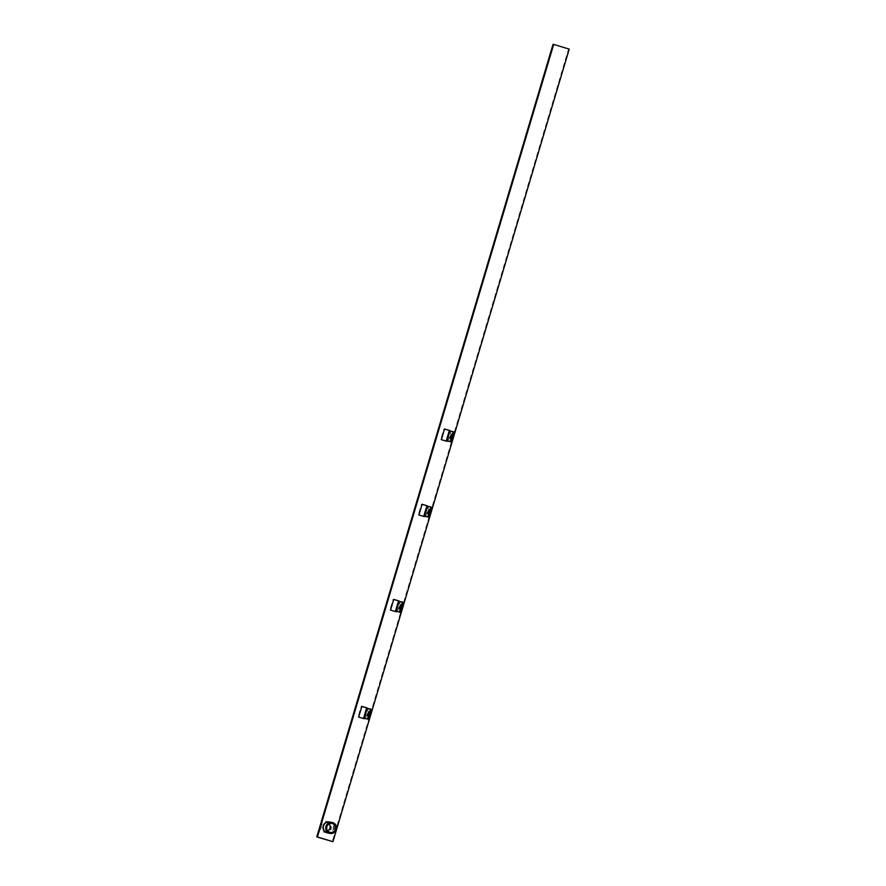 <?xml version="1.0" encoding="UTF-8"?>
<svg xmlns="http://www.w3.org/2000/svg" width="886" height="886" viewBox="0 0 886 886"><rect width="100%" height="100%" fill="white"/><g stroke="black" fill="none" stroke-linecap="round" stroke-linejoin="round"><path stroke-width="0.66" stroke-dasharray="4.43 3.32" d="M451.594 436.72L452.646 434.727L452.447 436.887L451.395 438.88L451.594 436.72M448.172 441.283L451.118 431.371L454.153 431.98M451.118 431.371L449.955 431.017M327.643 832.918A5.56 5.449 101.3 0 0 333.944 829.041A5.56 5.449 101.3 0 0 329.813 822.009M329.094 823.925A4.552 4.463 101.3 0 0 321.396 825.564A4.552 4.463 101.3 0 0 327.709 830.88M322.858 825.763A5.56 5.449 101.3 0 0 327 832.796A5.56 5.449 101.3 0 0 333.302 828.919A5.56 5.449 101.3 0 0 329.171 821.876A5.56 5.449 101.3 0 0 322.858 825.763M320.444 825.276A5.56 5.449 101.3 0 0 324.575 832.308A5.56 5.449 101.3 0 0 330.888 828.432A5.56 5.449 101.3 0 0 326.757 821.4A5.56 5.449 101.3 0 0 320.444 825.276M569.222 49.118L568.579 48.996L332.305 841.567M553.052 44.3L568.579 48.996M446.179 441.117L440.73 439.534L443.919 428.835L444.55 429.023M423.729 516.416L418.281 514.832L421.47 504.134L422.101 504.322M395.377 611.528L389.929 609.945L393.118 599.246L393.749 599.434M363.481 718.524L358.033 716.94L361.222 706.242L361.842 706.43M358.033 716.94L358.675 717.073M361.222 706.242L361.865 706.375M363.47 718.579L364.113 718.712M389.929 609.945L390.571 610.066M393.118 599.246L393.761 599.368M395.366 611.584L396.009 611.717M418.281 514.832L418.923 514.965M421.47 504.134L422.113 504.267M423.718 516.472L424.361 516.604M440.73 439.534L441.372 439.666M443.919 428.835L444.562 428.968M446.167 441.184L446.81 441.306M368.897 714.116L369.949 712.122L368.698 716.287L368.897 714.116M365.475 718.679L368.421 708.778L371.455 709.376M368.421 708.778L367.258 708.423M400.793 607.12L401.845 605.127L401.646 607.287L400.594 609.28L400.793 607.12M397.371 611.683L400.328 601.782L403.351 602.38M400.328 601.782L399.154 601.428M429.145 512.008L430.197 510.015L428.946 514.179L429.145 512.008M425.723 516.571L428.68 506.67L431.703 507.268M428.68 506.67L427.517 506.316M452.646 434.727L451.483 434.373M451.395 438.88L450.232 438.526M331.873 827.79L330.91 827.491M335.739 828.554L334.775 828.266M332.029 823.482L326.557 822.396M327 832.796L324.575 832.308M329.171 821.876L326.757 821.4M330.256 832.408L324.774 831.323M335.262 830.138L334.299 829.85M331.397 829.362L330.434 829.074M369.949 712.122L368.786 711.768M368.698 716.287L367.535 715.932M401.845 605.127L400.682 604.773M400.594 609.28L399.431 608.937M430.197 510.015L429.034 509.66M428.946 514.179L427.783 513.825"/><path stroke-width="1.33" d="M450.431 436.366L451.483 434.373L450.232 438.526L450.431 436.366M449.955 431.017L452.99 431.626A8.273 1.639 106.8 0 1 450.044 441.538L447.009 440.929L449.955 431.017M450.044 441.538L451.207 441.892A8.273 1.639 106.8 0 0 454.153 431.98L452.99 431.626M451.207 441.892L447.009 440.929M325.926 826.372A5.56 5.449 101.3 0 0 330.057 833.405A5.56 5.449 101.3 0 0 336.359 829.529A5.56 5.449 101.3 0 0 332.228 822.496A5.56 5.449 101.3 0 0 325.926 826.372M332.228 822.496L329.813 822.009A5.56 5.449 101.3 0 0 323.512 825.885A5.56 5.449 101.3 0 0 327.643 832.918L330.057 833.405M327.709 830.88A4.552 4.463 101.3 0 0 329.094 823.925M335.417 829.241A4.552 4.463 101.3 0 0 332.029 823.482A4.552 4.463 101.3 0 0 326.879 826.66A4.552 4.463 101.3 0 0 330.256 832.408A4.552 4.463 101.3 0 0 335.417 829.241M553.052 44.3L316.778 836.882L317.421 837.004L553.695 44.433L553.052 44.3M553.695 44.433L569.222 49.118L332.948 841.7L316.778 836.882M332.948 841.7L317.421 837.004M446.81 441.306L441.372 439.666L444.562 428.968L449.999 430.607L446.81 441.306M424.361 516.604L418.923 514.965L422.113 504.267L427.55 505.906L424.361 516.604M396.009 611.717L390.571 610.066L393.761 599.368L399.198 601.018L396.009 611.717M364.113 718.712L358.675 717.073L361.865 706.375L367.302 708.014L364.113 718.712M444.55 429.023L449.357 430.485L446.179 441.117M422.101 504.322L426.908 505.773L423.729 516.416M393.749 599.434L398.556 600.885L395.377 611.528M361.842 706.43L366.66 707.881L363.481 718.524M366.66 707.881L367.302 708.014M398.556 600.885L399.198 601.018M426.908 505.773L427.55 505.906M449.357 430.485L449.999 430.607M367.734 713.762L368.786 711.768L367.535 715.932L367.734 713.762M367.258 708.423L370.293 709.033A8.273 1.639 106.8 0 1 367.347 718.934L364.312 718.336L367.258 708.423M367.347 718.934L368.51 719.288A8.273 1.639 106.8 0 0 371.455 709.376L370.293 709.033M368.51 719.288L364.312 718.336M399.63 606.766L400.682 604.773L399.431 608.937L399.63 606.766M399.154 601.428L402.189 602.026A8.273 1.639 106.8 0 1 399.243 611.938L396.208 611.329L399.154 601.428M399.243 611.938L400.417 612.292A8.273 1.639 106.8 0 0 403.351 602.38L402.189 602.026M400.417 612.292L396.208 611.329M427.982 511.654L429.034 509.66L428.835 511.831L427.783 513.825L427.982 511.654M427.517 506.316L430.541 506.925A8.273 1.639 106.8 0 1 427.606 516.826L424.56 516.228L427.517 506.316M427.606 516.826L428.769 517.18A8.273 1.639 106.8 0 0 431.703 507.268L430.541 506.925M428.769 517.18L424.56 516.228"/></g></svg>
